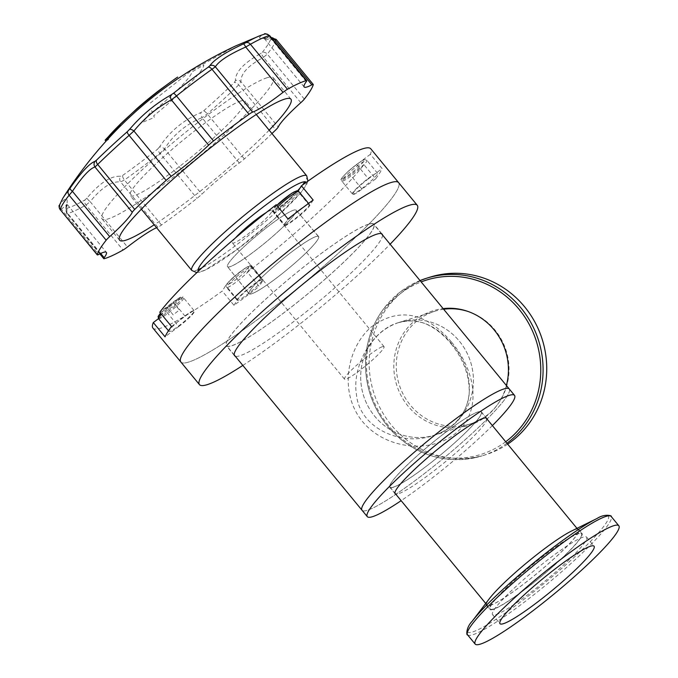 <?xml version="1.0" encoding="UTF-8"?>
<svg xmlns="http://www.w3.org/2000/svg" width="678" height="678" viewBox="0 0 678 678"><rect width="100%" height="100%" fill="white"/><g stroke="black" fill="none" stroke-linecap="round" stroke-linejoin="round"><path stroke-width="0.51" stroke-dasharray="3.39 2.54" d="M509.263 388.977A95.378 11.738 -39.5 0 1 443.081 458.65A95.378 11.738 -39.5 0 1 361.976 510.195A95.378 11.738 -39.5 0 0 443.081 458.65A95.378 11.738 -39.5 0 0 509.263 388.977M492.381 425.572A95.378 11.738 -39.5 0 1 401.139 500.669M353.297 193.942A16.28 2 -39.5 0 1 352.382 193.942A16.28 2 -39.5 0 1 363.679 182.043A16.28 2 -39.5 0 1 377.527 173.246A16.28 2 -39.5 0 1 368.061 183.602A16.28 2 -39.5 0 1 353.297 193.942M271.954 133.574A139.575 17.179 -39.5 0 1 244.351 158.932A9.306 1.144 -39.5 0 1 239.283 163A51.503 6.339 140.5 0 0 201.841 194.171A9.306 1.144 -39.5 0 1 196.984 198.357A139.575 17.179 -39.5 0 1 161.466 225.028A9.306 1.144 -39.5 0 1 157.847 227.215A51.503 6.339 140.5 0 0 156.61 227.706M100.683 253.47L66.876 212.392L67.037 204.603L61.351 209.171A4.653 3.992 37.3 0 1 60.274 204.01C66.469 196.145 68.503 197.323 66.368 207.561A4.653 3.932 12.6 0 0 65.732 208.909L65.732 208.909A4.653 3.932 12.6 0 0 66.876 212.392L67.181 213.689A139.575 17.179 140.5 0 0 85.987 205.019L90.166 201.663A4.653 1.229 39.1 0 1 87.021 198.044C99.607 183.001 110.785 175.738 120.54 176.246A4.653 4.119 -83.5 0 0 120.548 181.899C111.48 181.162 101.353 187.755 90.166 201.663L127.464 246.978M239.283 163L201.993 117.684C185.874 124.286 173.39 134.676 164.551 148.855A4.653 2.178 31.9 0 0 159.567 146.94C169.568 131.591 183.34 120.133 200.874 112.556A4.653 1.822 -112.2 0 0 201.993 117.684L207.307 113.921A139.575 17.179 140.5 0 0 238.732 84.869L240.927 81.699A4.653 4.237 -4.3 0 0 235.402 80.631C235.368 72.038 243.665 63.088 260.301 53.808A4.653 1.619 -118.3 0 1 263.496 57.376C248.19 65.529 240.665 73.631 240.927 81.699L278.217 127.006M304.142 86.954L264.844 39.197L263.183 38.044L271.319 37.637A4.653 3.737 -96.5 0 0 271.124 37.654A4.653 3.737 -96.5 0 0 270.107 37.96C258.454 39.214 256.428 38.027 264.013 34.409A4.653 4.187 -114.5 0 1 269.03 36.298L264.844 39.197L272.971 39.646M60.198 209.612L61.351 209.171L98.641 254.487M99.835 253.877L67.181 213.689A4.653 4.449 74.7 0 1 66.647 208.375L66.368 207.561M157.847 227.215L120.548 181.899L124.421 180.017A139.575 17.179 140.5 0 0 159.94 153.347L164.551 148.855L201.841 194.171M300.786 102.692L263.496 57.376L267.285 54.104A139.575 17.179 140.5 0 0 276.209 39.688L276.175 39.417M306.32 81.614L269.03 36.298L269.217 35.612M270.107 37.96L271.073 38.205A4.653 4.543 -163.9 0 1 276.209 39.688L313.253 84.699M304.329 99.115L267.285 54.104A4.653 4.017 38.3 0 0 262.344 52.308L260.301 53.808M235.402 80.631L234.419 82.385A4.653 2.636 -134.4 0 1 238.732 84.869L275.776 129.879M244.351 158.932L207.307 113.921A4.653 1.22 48.6 0 0 203.688 110.802L200.874 112.556M159.567 146.94L157.364 149.363A4.653 0.814 -128.2 0 0 159.94 153.347L196.984 198.357M161.466 225.028L124.421 180.017A4.653 2.28 54.5 0 1 122.625 175.449L120.54 176.246M87.021 198.044L85.038 199.9A4.653 3.788 -119.4 0 0 85.987 205.019L123.032 250.029M60.274 204.01L59.817 204.392A4.653 4.543 16.1 0 0 59.325 205.493M264.623 34.095A4.653 4.449 -105.3 0 0 264.234 34.222L264.013 34.409M238.114 300.278A16.28 2 -39.5 0 1 237.198 300.278A16.28 2 -39.5 0 1 248.495 288.379A16.28 2 -39.5 0 1 262.344 279.582A16.28 2 -39.5 0 1 252.877 289.938A16.28 2 -39.5 0 1 238.114 300.278M242.834 365.417A141.066 17.365 140.5 0 0 390.121 244.207M180.797 361.933A141.066 17.365 140.5 0 0 300.744 285.701A141.066 17.365 140.5 0 0 398.639 182.662A141.066 17.365 140.5 0 1 300.744 285.701A141.066 17.365 140.5 0 1 180.797 361.933M368.425 224.325A95.378 11.738 140.5 0 0 281.929 284.896A95.378 11.738 140.5 0 0 226.486 345.56A95.378 11.738 140.5 0 0 307.592 294.015A95.378 11.738 140.5 0 0 373.773 224.35A95.378 11.738 140.5 0 0 368.425 224.325M393.308 487.143A59.088 7.272 140.5 0 0 446.895 449.624A59.088 7.272 140.5 0 0 481.244 412.038A59.088 7.272 140.5 0 0 430.996 443.971A59.088 7.272 140.5 0 0 389.994 487.135A59.088 7.272 140.5 0 0 393.308 487.143M493.567 608.963A59.088 7.272 -39.5 0 1 490.253 608.954A59.088 7.272 -39.5 0 1 531.255 565.791A59.088 7.272 -39.5 0 1 581.495 533.857A59.088 7.272 -39.5 0 1 547.146 571.444A59.088 7.272 -39.5 0 1 493.567 608.963M152.923 328.067A141.066 17.365 140.5 0 0 222.24 291.057L233.978 305.312A141.066 17.365 140.5 0 0 259.166 286.43L247.428 272.175A141.066 17.365 140.5 0 0 363.908 164.635L375.646 178.899A141.066 17.365 140.5 0 0 382.104 168.568L370.366 154.304A141.066 17.365 140.5 0 0 370.764 148.787M276.26 204.688L272.759 210.273C267.886 217.469 294.489 197.518 297.947 191.391L298.167 191.035M370.366 154.304L356.738 164.525C340.687 176.407 333.856 187.323 350.28 174.856L363.908 164.635M247.428 272.175L250.919 266.581A16.747 2.059 140.5 0 0 251.258 265.386A16.747 2.059 140.5 0 0 239.3 272.598A16.747 2.059 140.5 0 0 225.74 285.463L222.24 291.057M158.525 318.643L166.941 312.338C183.001 300.447 189.823 289.54 173.399 302.007L159.779 312.227M356.738 164.525L368.476 178.789L382.104 168.568M375.646 178.899L362.018 189.111C345.594 201.578 352.416 190.671 368.476 178.789M362.018 189.111L350.28 174.856M233.978 305.312L237.478 299.727A16.747 2.059 -39.5 0 1 251.038 286.853A16.747 2.059 -39.5 0 1 262.996 279.641A16.747 2.059 -39.5 0 1 262.657 280.845L259.166 286.43M166.941 312.338L178.678 326.593L165.051 336.813M171.509 326.482L185.136 316.27C201.561 303.795 194.739 314.711 178.678 326.593M185.136 316.27L173.399 302.007M272.759 210.273L284.497 224.537L287.989 218.952M313.177 200.061L309.676 205.654C306.227 211.782 279.624 231.732 284.497 224.537M309.676 205.654L297.947 191.391M404.274 321.058A59.088 56.105 -107.4 0 0 399.384 322.338A59.088 56.105 -107.4 0 0 363.518 395.494A59.088 56.105 -107.4 0 0 434.725 435.106A59.088 56.105 -107.4 0 0 471.337 364.501A59.088 56.105 -107.4 0 0 404.274 321.058M402.452 321.635C420.504 318.609 436.844 325.94 451.48 343.636C478.931 373.942 476.27 422.555 433.522 435.471L433.395 435.513C401.825 446.692 359.586 428.53 356.45 394.537C351.704 365.544 372.536 330.118 398.011 322.779L402.452 321.635M451.675 342.246C475.592 371.002 482.151 409.927 457.125 432.089C434.852 451.828 394.952 450.726 369.756 428.971C337.941 401.461 343.983 351.119 370.866 327.271C398.656 306.82 425.598 311.812 451.675 342.246L451.48 343.636L450.955 343.636C462.43 357.899 468.49 372.807 469.134 388.384C470.464 404.664 460.184 426.793 433.522 435.471M429.835 436.386A59.088 56.105 72.6 0 1 362.772 392.943A59.088 56.105 72.6 0 1 399.384 322.338A59.088 56.105 72.6 0 1 470.591 361.95A59.088 56.105 72.6 0 1 434.725 435.106A59.088 56.105 72.6 0 1 429.835 436.386M443.641 309.244A59.088 56.105 -107.4 0 0 434.988 311.185A59.088 56.105 -107.4 0 0 398.376 381.79A59.088 56.105 -107.4 0 0 465.439 425.233A59.088 56.105 -107.4 0 0 470.32 423.953A59.088 56.105 -107.4 0 0 509.025 368.256A59.088 56.105 -107.4 0 0 468.396 311.592M240.944 100.954A74.436 9.161 140.5 0 0 173.441 148.219A74.436 9.161 140.5 0 0 130.159 195.569A74.436 9.161 140.5 0 0 193.459 155.347A74.436 9.161 140.5 0 0 245.122 100.963A74.436 9.161 140.5 0 0 240.944 100.954M306.134 182.433A69.792 8.585 -39.5 0 1 257.648 233.334A69.792 8.585 -39.5 0 1 198.374 271.124M493.067 609.412A59.783 7.356 -39.5 0 1 489.711 609.395A59.783 7.356 -39.5 0 1 531.196 565.723A59.783 7.356 -39.5 0 1 582.038 533.417A59.783 7.356 -39.5 0 1 547.282 571.444A59.783 7.356 -39.5 0 1 493.067 609.412M489.838 605.488A59.783 7.356 140.5 0 0 544.053 567.52A59.783 7.356 140.5 0 0 578.809 529.493A59.783 7.356 140.5 0 0 527.976 561.799A59.783 7.356 140.5 0 0 486.482 605.471A59.783 7.356 140.5 0 0 489.838 605.488M169.949 331.423A16.28 2 -39.5 0 1 169.042 331.423A16.28 2 -39.5 0 1 180.34 319.524A16.28 2 -39.5 0 1 194.188 310.727A16.28 2 -39.5 0 1 184.721 321.084A16.28 2 -39.5 0 1 169.949 331.423M151.703 110.743A403.376 34.129 -128.9 0 0 152.219 112.158A51.647 6.356 140.5 0 0 191.671 72.19A403.376 398.85 175.4 0 1 203.79 65.037A65.597 8.077 -39.5 0 1 153.677 115.802A403.376 34.129 -128.9 0 0 154.381 117.438L143.109 122.082L151.703 110.743M167.297 307.719L173.17 314.846L179.39 309.982L173.526 302.854L167.297 307.719M486.94 418.953A59.317 7.297 -39.5 0 1 445.539 461.642A59.317 7.297 -39.5 0 1 395.689 494.05M478.1 411.885A59.317 7.297 140.5 0 0 424.301 449.548A59.317 7.297 140.5 0 0 389.816 487.279A59.317 7.297 140.5 0 0 440.259 455.226A59.317 7.297 140.5 0 0 481.422 411.893A59.317 7.297 140.5 0 0 478.1 411.885M495.932 614.641A60.944 7.5 140.5 0 0 551.197 575.936A60.944 7.5 140.5 0 0 586.631 537.171A60.944 7.5 140.5 0 0 534.806 570.105A60.944 7.5 140.5 0 0 492.508 614.624A60.944 7.5 140.5 0 0 495.932 614.641M303.413 207.231A16.28 2 -39.5 0 1 309.371 204.392A16.28 2 -39.5 0 1 299.905 214.748A16.28 2 -39.5 0 1 285.133 225.088A16.28 2 -39.5 0 1 284.226 225.088A16.28 2 -39.5 0 1 295.922 212.867M301.6 257.055A44.918 5.526 -39.5 0 1 249.157 293.701A44.918 5.526 -39.5 0 1 280.336 260.894A44.918 5.526 -39.5 0 1 318.524 236.614A44.918 5.526 -39.5 0 1 301.6 257.055M279.404 230.401A44.434 5.466 140.5 0 0 296.142 210.188A44.434 5.466 140.5 0 0 258.369 234.207A44.434 5.466 140.5 0 0 227.528 266.657A44.434 5.466 140.5 0 0 279.404 230.401M235.656 237.715A25.586 3.153 140.5 0 0 232.427 242.961A25.586 3.153 140.5 0 0 254.191 229.13A25.586 3.153 140.5 0 0 271.946 210.443A25.586 3.153 140.5 0 0 270.514 210.434A25.586 3.153 140.5 0 0 266.174 212.595M382.587 346.619A25.586 3.153 -39.5 0 1 384.028 346.627A25.586 3.153 -39.5 0 1 366.264 365.315A25.586 3.153 -39.5 0 1 344.509 379.146A25.586 3.153 -39.5 0 1 359.382 362.866A25.586 3.153 -39.5 0 1 382.587 346.619M507.678 444.158A93.047 88.352 72.6 0 1 485.77 454.701A93.047 88.352 72.6 0 1 478.075 456.718A93.047 88.352 72.6 0 1 372.468 388.308A93.047 88.352 72.6 0 1 430.123 277.116M506.407 385.502A60.062 57.028 72.6 0 1 416.478 414.589A60.062 57.028 72.6 0 1 395.664 351.289A60.062 57.028 72.6 0 1 443.124 308.617M175.127 78.775A403.376 228.986 -124.5 0 0 171.085 81.674A51.647 6.356 140.5 0 0 158.779 90.649M136.651 108.853A51.647 6.356 140.5 0 0 124.345 120.32M108.099 138.804L108.641 139.456L105.938 141.168M269.158 130.176A110.963 13.653 -39.5 0 1 154.203 224.782M267.098 77.733A110.963 13.653 140.5 0 0 166.466 148.194A110.963 13.653 140.5 0 0 101.963 218.782A110.963 13.653 140.5 0 0 196.323 158.813A110.963 13.653 140.5 0 0 273.319 77.758A110.963 13.653 140.5 0 0 267.098 77.733M489.363 598.674A60.062 7.39 140.5 0 0 489.669 605.649A60.062 7.39 140.5 0 0 554.579 558.299A60.062 7.39 140.5 0 0 571.579 531.01M262.394 288.014A45.045 5.543 -39.5 0 1 249.063 293.777A45.045 5.543 -39.5 0 1 280.328 260.886A45.045 5.543 -39.5 0 1 318.618 236.537A45.045 5.543 -39.5 0 1 300.812 257.801A45.045 5.543 -39.5 0 1 262.394 288.014M240.682 260.971A44.434 5.466 140.5 0 0 278.573 231.164A44.434 5.466 140.5 0 0 296.142 210.188A44.434 5.466 140.5 0 0 258.369 234.207A44.434 5.466 140.5 0 0 227.528 266.657A44.434 5.466 140.5 0 0 240.682 260.971M382.511 234.961A95.606 11.763 -39.5 0 1 315.821 304.024A95.606 11.763 -39.5 0 1 235.224 356.179M368.595 224.181A95.606 11.763 140.5 0 0 281.887 284.896A95.606 11.763 140.5 0 0 226.308 345.712A95.606 11.763 140.5 0 0 307.609 294.04A95.606 11.763 140.5 0 0 373.951 224.198A95.606 11.763 140.5 0 0 368.595 224.181M342.729 181.111A16.28 2 140.5 0 0 357.501 170.771A16.28 2 140.5 0 0 366.968 160.406A16.28 2 140.5 0 0 353.119 169.212A16.28 2 140.5 0 0 341.822 181.102A16.28 2 140.5 0 0 342.729 181.111M342.89 178.5L343.017 178.458C344.619 178.212 349.56 174.627 357.831 167.712C364.315 161.423 366.179 158.923 363.416 160.203C361.874 160.432 357.035 163.923 348.899 170.687C342.288 177.017 340.288 179.628 342.89 178.5M104.226 258.699L67.181 213.689M62.791 198.307A136.498 16.797 140.5 0 0 59.817 204.392M66.647 208.375A136.498 16.797 140.5 0 0 85.038 199.9M122.625 175.449A136.498 16.797 140.5 0 0 157.364 149.363M203.688 110.802A136.498 16.797 140.5 0 0 234.419 82.385M262.344 52.308A136.498 16.797 140.5 0 0 271.073 38.205M264.234 34.222A136.498 16.797 140.5 0 0 260.759 35.375M150.38 102.997L190.823 71.063L235.664 45.926M227.545 287.447A16.28 2 140.5 0 0 242.317 277.107A16.28 2 140.5 0 0 251.784 266.751A16.28 2 140.5 0 0 234.003 278.921A16.28 2 140.5 0 0 226.638 287.447A16.28 2 140.5 0 0 227.545 287.447M233.418 277.285C228.342 281.692 226.477 284.192 227.842 284.794C233.156 281.853 238.088 278.277 242.648 274.048C247.733 269.649 249.597 267.14 248.233 266.547C242.919 269.488 237.978 273.065 233.418 277.285M250.919 266.581L262.657 280.845M237.478 299.727L225.74 285.463M306.736 175.831A74.436 9.161 -39.5 0 1 304.769 181.865M302.43 185.094A74.436 9.161 -39.5 0 1 301.651 186.069M297.583 190.823A74.436 9.161 -39.5 0 1 201.688 267.996M198.069 269.675A74.436 9.161 -39.5 0 1 191.772 270.437M158.474 318.592A16.28 2 140.5 0 0 159.389 318.592A16.28 2 140.5 0 0 174.161 308.253A16.28 2 140.5 0 0 183.628 297.896A16.28 2 140.5 0 0 182.568 297.939A16.28 2 140.5 0 0 161.449 314.261M160.05 315.795L175.212 304.541L180.077 297.693L160.491 313.092M277.887 206.663A16.28 2 140.5 0 0 273.658 212.248A16.28 2 140.5 0 0 274.573 212.256A16.28 2 140.5 0 0 289.337 201.917A16.28 2 140.5 0 0 298.803 191.552M276.895 205.459C273.997 208.358 273.276 209.756 274.726 209.646C279.997 206.798 284.98 203.205 289.675 198.857L295.761 192.56M474.439 457.862A93.047 88.352 72.6 0 1 379.833 415.173A93.047 88.352 72.6 0 1 383.519 308.973A93.047 88.352 72.6 0 1 420.046 280.565L399.884 292.193L383.477 308.965C374.553 321.05 368.9 334.686 366.518 349.865C362.51 381.29 371.23 408.648 392.681 431.945C418.716 457.006 448.531 464.964 482.126 455.845A93.047 88.352 72.6 0 1 474.439 457.862M506.932 443.251A93.047 88.352 72.6 0 1 482.126 455.845L485.77 454.701M505.695 441.751A91.327 86.716 72.6 0 1 400.952 438.039A91.327 86.716 72.6 0 1 384.214 310.185A91.327 86.716 72.6 0 1 421.157 281.921M467.498 634.752A93.047 11.45 140.5 0 0 472.719 634.769A93.047 11.45 140.5 0 0 472.761 634.761A93.047 11.45 140.5 0 0 557.155 575.639A93.047 11.45 140.5 0 0 611.192 516.5M472.117 621.328A91.327 11.238 140.5 0 0 472.583 631.938A91.327 11.238 140.5 0 0 571.376 559.842A91.327 11.238 140.5 0 0 597.013 518.5M377.527 173.246L366.968 160.406L364.942 159.644C364.366 159.084 360.137 161.805 352.246 167.813C337.72 180.534 341.543 179.763 341.822 181.102L352.382 193.942M66.698 213.621L65.732 208.909L66.461 203.502L106.344 252.36M262.344 279.582L251.784 266.751L249.758 265.979L244.605 268.513L233.351 277.327C221.952 288.523 227.333 284.421 226.638 287.447L237.198 300.278M381.468 233.698L373.773 224.35M234.181 354.908L226.486 345.56M389.994 487.135L394.867 493.05M485.728 603.454L490.253 608.954M481.244 412.038L486.118 417.962M576.97 528.357L581.495 533.857M251.258 265.386L262.996 279.641M434.988 311.185L398.062 322.753M470.32 423.953L433.395 435.522M398.011 322.779C410.402 319.558 421.191 320.702 430.361 326.211C437.624 330.059 444.488 335.864 450.955 343.636M256.284 114.54L245.122 100.963M141.329 209.146L130.159 195.569M307.914 181.17L306.71 184.433L300.829 192.73L273.158 220.138L236.732 249.758L204.858 270.268L200.23 272.064L196.79 272.624M486.482 605.471L489.711 609.395M578.809 529.493L582.038 533.417M168.483 330.745L169.042 331.423M160.474 313.067L173.593 301.651L180.636 297.362L183.628 297.896L194.188 310.727M486.702 418.309L481.422 411.893M395.096 493.703L389.816 487.279M492.508 614.624L499.966 623.684M586.631 537.171L594.081 546.222M276.878 205.442L274.234 208.434L273.276 211.528L284.226 225.088M308.566 203.417L309.371 204.392M249.063 293.777L227.528 266.657L249.157 293.701M318.618 236.537L296.142 210.188L318.524 236.614M384.028 346.627L271.946 210.443M344.509 379.146L232.427 242.961M290.921 99.149L273.319 77.758M119.565 240.173L101.963 218.782M382.172 234.181L373.951 224.198M234.52 355.687L226.308 345.712"/><path stroke-width="1.02" d="M401.139 500.669A95.378 11.738 -39.5 0 1 367.256 516.611L361.976 510.195A95.378 11.738 -39.5 0 1 417.419 449.531A95.378 11.738 -39.5 0 1 503.915 388.96A95.378 11.738 -39.5 0 1 509.263 388.977L381.468 233.698M367.256 516.611A95.378 11.738 -39.5 0 1 422.708 455.947A95.378 11.738 -39.5 0 1 509.195 395.376A95.378 11.738 -39.5 0 1 514.543 395.401A95.378 11.738 -39.5 0 1 492.381 425.572M156.61 227.706A51.503 6.339 140.5 0 0 127.464 246.978A9.306 1.144 -39.5 0 1 123.032 250.029A139.575 17.179 -39.5 0 1 104.226 258.699A9.306 1.144 -39.5 0 1 103.776 258.674A9.306 1.144 -39.5 0 1 104.166 257.708A51.503 6.339 140.5 0 0 106.344 252.36A51.503 6.339 140.5 0 0 98.641 254.487A9.306 1.144 -39.5 0 1 97.251 254.869A9.306 1.144 -39.5 0 1 97.234 254.623A139.575 17.179 -39.5 0 1 106.166 240.207A9.306 1.144 -39.5 0 1 109.7 236.622A51.503 6.339 140.5 0 0 132.269 212.307A9.306 1.144 -39.5 0 1 134.719 209.443A139.575 17.179 -39.5 0 1 166.144 180.39A9.306 1.144 -39.5 0 1 171.203 176.314A51.503 6.339 140.5 0 0 208.646 145.143A9.306 1.144 -39.5 0 1 213.511 140.956A139.575 17.179 -39.5 0 1 249.029 114.285A9.306 1.144 -39.5 0 1 252.648 112.107A51.503 6.339 140.5 0 0 283.031 92.344A9.306 1.144 -39.5 0 1 287.464 89.284A139.575 17.179 -39.5 0 1 306.261 80.623A9.306 1.144 -39.5 0 1 306.71 80.648A9.306 1.144 -39.5 0 1 306.32 81.614A51.503 6.339 140.5 0 0 304.142 86.954A51.503 6.339 140.5 0 0 311.846 84.835A9.306 1.144 -39.5 0 1 313.236 84.445A9.306 1.144 -39.5 0 1 313.253 84.699A139.575 17.179 -39.5 0 1 304.329 99.115A9.306 1.144 -39.5 0 1 300.786 102.692A51.503 6.339 140.5 0 0 278.217 127.006A9.306 1.144 -39.5 0 1 275.776 129.879A139.575 17.179 -39.5 0 1 271.954 133.574M252.648 112.107L215.35 66.791C219.036 60.978 229.164 54.393 245.733 47.028A4.653 0.975 -114.6 0 0 243.351 43.934C225.316 52.35 214.146 59.622 209.833 65.732A4.653 4.373 32.1 0 1 215.35 66.791L211.985 69.275A139.575 17.179 140.5 0 0 176.466 95.945L171.356 99.835A4.653 2.441 -118.7 0 1 170.814 95.039C155.364 103.759 141.592 115.226 129.506 129.422A4.653 2.076 39.6 0 1 133.905 130.998C144.643 117.862 157.127 107.471 171.356 99.835L208.646 145.143M109.7 236.622L72.41 191.315C82.326 176.619 89.852 168.517 94.979 166.991A4.653 4.492 -105.7 0 1 94.979 161.347C89.564 163.322 81.267 172.263 70.08 188.17A4.653 1.364 34.7 0 0 72.41 191.315L69.122 195.196A139.575 17.179 140.5 0 0 60.198 209.612L97.251 254.869M272.971 39.646L274.548 39.519A4.653 3.737 -96.5 0 0 271.319 37.646M269.03 36.298L269.217 35.612A139.575 17.179 140.5 0 0 250.419 44.273L245.733 47.028L283.031 92.344M171.203 176.314L133.905 130.998L129.1 135.38A139.575 17.179 140.5 0 0 97.674 164.432L94.979 166.991L132.269 212.307M276.209 39.688L274.548 39.519L311.846 84.835M306.261 80.623L269.217 35.612A4.653 4.449 -105.3 0 0 264.623 34.095L260.759 35.375A136.498 16.797 140.5 0 0 256.352 37.248A136.498 16.797 140.5 0 0 245.851 42.697L243.351 43.934M106.166 240.207L69.122 195.196A4.653 4.017 -141.7 0 1 68.546 190.289L70.08 188.17M94.979 161.347L96.462 160.203A4.653 2.636 45.6 0 0 97.674 164.432L134.719 209.443M166.144 180.39L129.1 135.38A4.653 1.22 -131.4 0 1 127.201 131.786L129.506 129.422M170.814 95.039L173.526 93.225A4.653 0.814 51.8 0 1 176.466 95.945L213.511 140.956M249.029 114.285L211.985 69.275A4.653 2.28 -125.5 0 0 208.256 67.147L209.833 65.732M390.121 244.207A141.066 17.365 140.5 0 0 417.267 205.298A141.066 17.365 140.5 0 0 409.359 205.273A141.066 17.365 140.5 0 0 281.429 294.845A141.066 17.365 140.5 0 0 199.425 384.579A141.066 17.365 140.5 0 0 242.834 365.417M417.267 205.298L398.639 182.662A141.066 17.365 140.5 0 0 390.723 182.628A141.066 17.365 140.5 0 0 262.801 272.209A141.066 17.365 140.5 0 0 180.797 361.933L152.923 328.067A141.066 17.365 140.5 0 1 153.313 322.55L158.525 318.643M234.181 354.908L361.976 510.195A95.378 11.738 -39.5 0 1 417.419 449.531A95.378 11.738 -39.5 0 1 503.915 388.96A95.378 11.738 -39.5 0 1 509.263 388.977L514.543 395.401M298.167 191.035L301.439 185.806A141.066 17.365 140.5 0 1 362.857 148.762A141.066 17.365 140.5 0 1 370.764 148.787L398.639 182.662A141.066 17.365 140.5 0 0 390.723 182.628A141.066 17.365 140.5 0 0 262.801 272.209A141.066 17.365 140.5 0 0 180.797 361.933L199.425 384.579M301.439 185.806L313.177 200.061A141.066 17.365 140.5 0 0 287.989 218.952L276.26 204.688A141.066 17.365 140.5 0 0 159.779 312.227L171.509 326.482A141.066 17.365 140.5 0 0 165.051 336.813L153.313 322.55M468.396 311.592A59.088 56.105 -107.4 0 0 443.641 309.244M198.374 271.124A69.792 8.585 -39.5 0 1 224.384 239.512A69.792 8.585 -39.5 0 1 306.134 182.433M395.689 494.05A59.317 7.297 -39.5 0 1 395.096 493.703A59.317 7.297 -39.5 0 1 429.581 455.963A59.317 7.297 -39.5 0 1 483.38 418.301A59.317 7.297 -39.5 0 1 486.702 418.309A59.317 7.297 -39.5 0 1 486.94 418.953M503.381 623.692A60.944 7.5 -39.5 0 1 499.966 623.684A60.944 7.5 -39.5 0 1 542.256 579.165A60.944 7.5 -39.5 0 1 594.081 546.222A60.944 7.5 -39.5 0 1 558.655 584.995A60.944 7.5 -39.5 0 1 503.381 623.692M295.922 212.867A16.28 2 -39.5 0 1 303.413 207.231M266.174 212.595A25.586 3.153 140.5 0 0 235.656 237.715M506.932 443.251A93.047 88.352 72.6 0 0 533.196 326.999A93.047 88.352 72.6 0 0 426.479 278.26L420.046 280.565A93.047 88.352 72.6 0 1 426.479 278.26L430.123 277.116A93.047 88.352 72.6 0 1 537.637 327.542A93.047 88.352 72.6 0 1 507.678 444.158M443.124 308.617A60.062 57.028 72.6 0 1 506.407 385.502M124.345 120.32A51.647 6.356 140.5 0 0 116.574 128.574A403.376 328.347 -139.5 0 1 120.074 125.32L107.751 138.38L105.09 140.151A403.376 328.347 -139.5 0 1 108.404 136.668A65.597 8.077 -39.5 0 1 115.667 128.803A65.597 8.077 -39.5 0 1 177.653 77.08A403.376 228.986 -124.5 0 0 175.127 78.775L158.779 90.649A51.647 6.356 140.5 0 0 136.651 108.853L115.667 128.803M105.938 141.168L105.09 140.151M107.751 138.38L108.099 138.804M154.203 224.782A110.963 13.653 -39.5 0 1 119.565 240.173A110.963 13.653 -39.5 0 1 184.069 169.585A110.963 13.653 -39.5 0 1 284.701 99.124A110.963 13.653 -39.5 0 1 290.921 99.149A110.963 13.653 -39.5 0 1 269.158 130.176M480.397 644.1A93.047 11.45 140.5 0 0 564.782 585.012A93.047 11.45 140.5 0 0 618.87 525.823A93.047 11.45 140.5 0 0 539.747 576.114A93.047 11.45 140.5 0 0 475.176 644.083A93.047 11.45 140.5 0 0 480.397 644.1M475.176 644.083L467.498 634.752A93.047 11.45 140.5 0 1 532.069 566.783A93.047 11.45 140.5 0 1 611.192 516.5C612.658 515.865 604.946 513.28 597.132 518.441L571.579 531.01A60.062 7.39 140.5 0 0 514.602 573.181A60.062 7.39 140.5 0 0 489.363 598.674L472.117 621.328A91.327 11.238 140.5 0 1 530.679 565.316A91.327 11.238 140.5 0 1 597.013 518.5M235.224 356.179A95.606 11.763 -39.5 0 1 234.52 355.687A95.606 11.763 -39.5 0 1 290.099 294.871A95.606 11.763 -39.5 0 1 376.807 234.164A95.606 11.763 -39.5 0 1 382.172 234.181A95.606 11.763 -39.5 0 1 382.511 234.961M60.198 209.841C59.011 206.722 58.723 205.273 59.325 205.493L59.325 205.493A4.653 4.543 16.1 0 0 60.198 209.612L97.234 254.623M104.166 257.708L100.683 253.47M245.851 42.697A4.653 3.788 60.6 0 1 250.419 44.273L287.464 89.284M208.256 67.147A136.498 16.797 140.5 0 0 173.526 93.225M127.201 131.786A136.498 16.797 140.5 0 0 96.462 160.203M68.546 190.289A136.498 16.797 140.5 0 0 62.791 198.307C105.556 130.659 163.178 79.868 235.664 45.926L256.352 37.248M264.623 34.095L264.623 34.095C264.183 33.171 265.852 33.671 269.632 35.587L306.71 80.648M196.79 272.624L191.772 270.437A74.436 9.161 -39.5 0 1 219.587 236.808A74.436 9.161 -39.5 0 1 302.558 175.814A74.436 9.161 -39.5 0 1 306.736 175.831L256.284 114.54M304.769 181.865A74.436 9.161 -39.5 0 1 302.43 185.094M301.651 186.069A74.436 9.161 -39.5 0 1 297.583 190.823M201.688 267.996A74.436 9.161 -39.5 0 1 198.069 269.675M161.449 314.261A16.28 2 140.5 0 0 158.474 318.592L168.483 330.745M160.491 313.092L160.05 315.795M308.566 203.417L298.803 191.552A16.28 2 140.5 0 0 290.854 195.798A16.28 2 140.5 0 0 277.887 206.663M295.761 192.56C298.693 187.12 279.353 202.103 276.895 205.459M421.157 281.921A91.327 86.716 72.6 0 1 529.637 325.152A91.327 86.716 72.6 0 1 505.695 441.751M59.325 205.493L62.791 198.307M99.835 253.877L103.776 258.674M271.124 37.654L276.175 39.417L313.236 84.445M235.664 45.926L260.759 35.375M394.867 493.05L485.728 603.454M486.118 417.962L576.97 528.357M191.772 270.437L141.329 209.146M306.736 175.831L307.914 181.17M158.474 318.592L158.118 316.457L160.474 313.067M298.803 191.552L296.778 190.789L291.633 193.323L276.878 205.442M611.192 516.5L618.87 525.823M467.498 634.752C466.6 636.074 465.54 628.006 472.117 621.328"/></g></svg>
